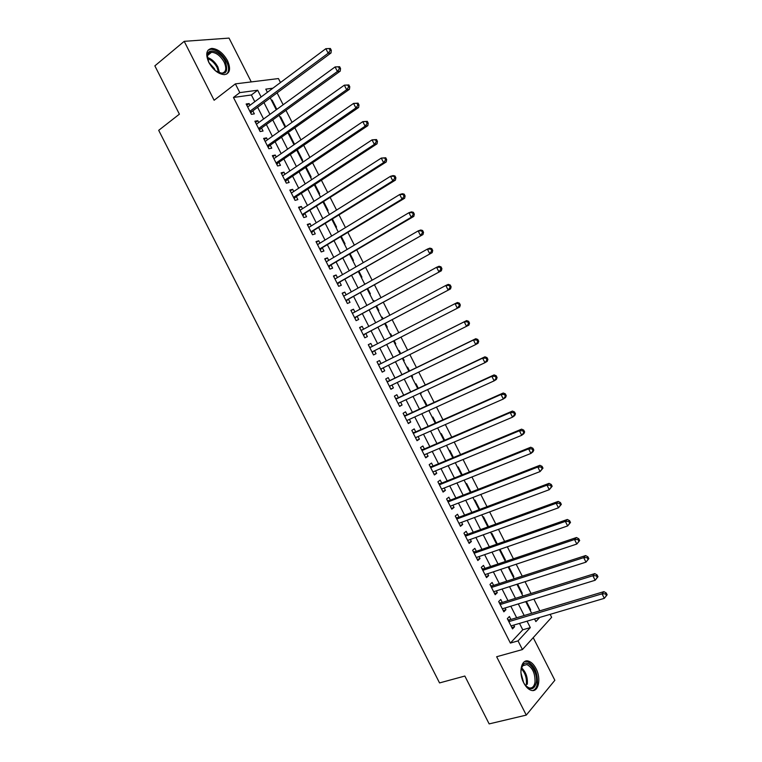 <?xml version="1.0" encoding="UTF-8"?>
<svg xmlns="http://www.w3.org/2000/svg" width="762" height="762" viewBox="0 0 762 762"><rect width="100%" height="100%" fill="white"/><g stroke="black" fill="none" stroke-linecap="round" stroke-linejoin="round"><path stroke-width="1.14" d="M536.01 668.607C533.857 664.521 531.362 662.035 528.504 661.13C521.399 658.644 518.208 672.57 523.742 682.847C525.866 686.905 528.342 689.381 531.162 690.305C538.467 692.868 541.487 678.704 536.01 668.607M227.486 60.617C223.056 52.94 217.827 48.863 211.798 48.397C206.292 49.53 205.302 54.207 208.817 62.427C213.246 70.075 218.437 74.152 224.39 74.647C229.991 73.523 231.029 68.856 227.486 60.617M550.154 614.353L551.65 617.306L522.437 649.557L518.036 640.89L530.314 627.602L527.056 621.173M251.27 81.915L229.038 38.1L184.204 41.338L154.857 65.865L179.394 114.167L158.696 130.331L439.55 682.923L464.849 676.046L489.156 723.9L526.275 715.099L554.85 680.285L533.219 637.651M254.803 101.698L251.384 94.974L233.458 97.45L239.811 92.621L235.372 83.877L278.444 78.562L280.464 82.544M539.82 610.829L533.876 599.113M531.019 593.493L525.037 581.682M522.227 576.139L516.188 564.242M513.426 558.784L507.34 546.802M504.625 541.43L498.491 529.352M495.814 524.066L489.642 511.893M487.004 506.701L480.784 494.433M478.193 489.328L471.926 476.974M469.382 471.954L463.067 459.505M460.572 454.571L454.209 442.036M451.752 437.188L445.341 424.558M442.932 419.795L436.474 407.07M434.111 402.403L427.606 389.592M425.282 385L418.738 372.094M416.452 367.598L409.861 354.597M407.622 350.196L401.002 337.128M398.764 332.727L392.173 319.716M389.887 315.22L383.334 302.295M381.01 297.704L374.494 284.864M372.123 280.187L365.655 267.433M363.236 262.671L356.807 250.003M354.349 245.145L347.967 232.562M345.453 227.609L339.119 215.113M336.556 210.074L330.27 197.663M327.67 192.538L321.412 180.213M318.764 174.993L312.563 162.754M309.867 157.439L303.705 145.285M300.961 139.884L294.837 127.816M292.056 122.33L285.979 110.347M283.15 104.765L277.111 92.869M510.921 619.487L509.407 616.506L507.321 618.649L512.531 628.907L514.598 626.726L513.769 625.097M502.282 602.456L500.767 599.475L498.653 601.561L503.853 611.819L505.949 609.695L505.082 607.981M493.633 585.416L492.119 582.435L489.976 584.473L495.186 594.722L497.31 592.655L496.395 590.855M484.984 568.376L483.47 565.394L481.298 567.366L486.508 577.634L488.661 575.624L487.709 573.729M476.336 551.336L474.821 548.345L472.621 550.269L477.831 560.527L480.012 558.575L479.012 556.603M467.687 534.286L466.173 531.295L463.944 533.162L469.144 543.42L471.364 541.525L470.316 539.467M459.029 517.227L457.514 514.245L455.257 516.045L460.467 526.313L462.705 524.475L461.62 522.322M450.371 500.167L448.856 497.186L446.57 498.929L451.78 509.207L454.057 507.416L452.923 505.177M441.712 483.108L440.198 480.117L437.883 481.813L443.093 492.081L445.399 490.357L444.217 488.032M433.054 466.039L431.54 463.048L429.187 464.687L434.407 474.964L436.74 473.288L435.512 470.878M424.396 448.961L422.872 445.98L420.5 447.551L425.71 457.838L428.073 456.219L426.806 453.723M415.728 431.883L414.214 428.901L411.804 430.416L417.024 440.703L419.405 439.141L418.1 436.559M407.06 414.804L405.536 411.813L403.108 413.28L408.327 423.567L410.747 422.062L409.385 419.395M398.383 397.716L396.869 394.726L394.402 396.135L399.621 406.422L402.069 404.984L400.669 402.222M389.715 380.629L388.201 377.638L385.705 378.99L390.925 389.277L393.402 387.896L391.954 385.039M381.038 363.531L379.524 360.54L377 361.836L382.219 372.132L384.724 370.799L383.238 367.865M372.332 346.377L370.846 343.443L368.294 344.681L373.513 354.978L376.047 353.701L374.533 350.71M363.607 329.184L362.169 326.336L359.578 327.517L364.808 337.814L367.37 336.594L365.855 333.604M354.882 311.991L353.482 309.229L350.872 310.353L356.092 320.65L358.692 319.488L357.168 316.497M346.158 294.789L344.795 292.113L342.157 293.18L347.386 303.486L350.006 302.381L348.491 299.39M337.423 277.587L336.109 274.996L333.442 276.006L338.671 286.312L341.319 285.264L339.804 282.264M328.698 260.375L327.422 257.87L324.717 258.823L329.956 269.129L332.632 268.148L331.118 265.147M319.954 243.164L318.735 240.744L316.001 241.64L321.231 251.946L323.945 251.022L322.421 248.021M311.22 225.943L310.039 223.609L307.276 224.447L312.515 234.763L315.249 233.886L313.734 230.886M302.485 208.721L301.342 206.473L298.552 207.254L303.79 217.57L306.562 216.751L305.038 213.76M293.741 191.491L292.646 189.328L289.827 190.052L295.056 200.377L297.866 199.615L296.342 196.615M284.998 174.26L283.94 172.183L281.092 172.85L286.331 183.175L289.16 182.47L287.636 179.47M276.244 157.02L275.234 155.038L272.358 155.648L277.597 165.973L280.464 165.325L278.94 162.325M267.5 139.779L266.529 137.874L263.623 138.427L268.872 148.761L271.758 148.171L270.234 145.171M258.747 122.53L257.823 120.72L254.889 121.215L260.128 131.55L263.052 131.016L261.528 128.016M271.586 100.565L272.148 100.155L276.825 109.366M280.064 117.281L280.635 116.872L285.693 126.854M288.541 133.988L289.112 133.588L294.199 143.618L293.494 143.751M297.018 150.685L297.59 150.295L302.666 160.325L301.981 160.477M310.458 177.194L311.144 177.022L306.105 167.088M318.935 193.91L319.611 193.719L314.916 184.461M327.412 210.617L328.079 210.417L323.726 201.835M335.89 227.314L336.547 227.105L332.537 219.199M344.357 244.021L345.015 243.792L341.347 236.563M352.825 260.718L353.473 260.471L350.149 253.927M361.293 277.406L361.931 277.149L358.95 271.282M364.722 284.159L365.389 283.969M369.76 294.094L370.389 293.827L367.751 288.627M373.17 300.819L373.771 300.495L374.237 301.409M378.219 310.772L378.847 310.496L376.552 305.972M382.229 317.163L381.6 317.449L382.229 317.163L383.076 318.84M386.677 327.45L387.296 327.155L385.353 323.317M390.677 333.823L390.058 334.118L390.677 333.823L391.916 336.261M395.135 344.129L395.754 343.814L394.144 340.652M403.584 360.778L404.203 360.474L402.965 358.035M400.736 353.654L399.126 350.482L398.516 350.796M412.023 377.419L412.642 377.123L411.794 375.447M409.527 370.98L407.575 367.132L406.975 367.465M420.472 394.059L421.091 393.773L420.624 392.859M418.309 388.296L416.023 383.781L415.423 384.124M428.911 410.699L429.454 410.27M427.101 405.622L424.463 400.431L423.882 400.783M435.883 422.929L432.911 417.071L432.33 417.443M444.656 440.236L441.35 433.711L440.769 434.092M453.438 457.543L449.78 450.342L449.218 450.733M462.21 474.84L458.219 466.973L457.657 467.382M470.983 492.138L466.649 483.594L466.096 484.013M479.755 509.426L475.078 500.215L474.536 500.653M488.528 526.713L483.508 516.827L482.975 517.274M496.338 543.63L496.986 543.401L491.938 533.438L491.404 533.905M504.758 560.232L505.416 560.003L500.358 550.05L499.834 550.526M513.178 576.824L513.836 576.605L508.806 566.699M521.589 593.408L522.256 593.207L517.617 584.063M271.434 100.26L272.148 100.155M279.921 116.996L280.635 116.872M285.017 127.025L285.579 126.93M288.407 133.721L289.112 133.588M296.894 150.447L297.59 150.295M364.674 284.083L365.312 283.826M373.142 300.761L373.771 300.495M403.593 360.797L404.203 360.474M412.042 377.457L412.642 377.123M420.5 394.125L421.091 393.773M428.949 410.775L429.53 410.413M496.462 543.878L496.986 543.401M504.892 560.489L505.416 560.003M513.321 577.11L513.836 576.605M521.741 593.712L522.256 593.207M530.171 610.324L530.666 609.791L526.418 601.409M233.458 97.45L510.388 643.071L522.761 629.803L519.513 623.402M516.655 617.772L510.797 606.219M507.978 600.675L502.072 589.036M499.301 583.578L493.357 571.852M490.623 566.48L484.632 554.66M481.946 549.364L475.907 537.458M473.259 532.257L467.173 520.256M464.582 515.141L458.448 503.053M455.895 498.015L449.713 485.842M447.199 480.898L440.979 468.62M438.512 463.763L432.235 451.399M429.816 446.627L423.501 434.178M421.119 429.492L414.757 416.947M412.423 412.347L406.013 399.717M403.717 395.202L397.269 382.476M395.021 378.047L388.515 365.236M386.315 360.883L379.781 348.015M377.581 343.672L371.075 330.851M368.818 326.422L362.36 313.677M360.064 309.162L353.644 296.504M351.301 291.894L344.929 279.33M342.548 274.625L336.213 262.147M333.775 257.356L327.489 244.954M325.012 240.078L318.764 227.762M316.249 222.799L310.039 210.569M307.477 205.511L301.314 193.367M298.704 188.224L292.579 176.155M289.922 170.926L283.845 158.944M281.149 153.619L275.111 141.732M272.367 136.322L266.376 124.511M263.585 119.005L257.632 107.28M249.993 105.28L249.117 103.556L246.145 103.994L251.393 114.329L254.346 113.852L252.822 110.852M522.437 649.557L496.643 656.739L526.275 715.099M510.388 643.071L518.036 640.89M184.204 41.338L214.122 100.26L235.372 83.877M534.553 618.963L535.877 621.582L539.715 617.43M272.901 88.192L265.795 89.144L267.395 92.297M270.253 97.936L276.263 109.776M279.082 115.329L285.121 127.254M287.893 132.712L293.989 144.723M296.713 150.095L302.847 162.182M305.524 167.469L311.706 179.651M314.335 184.842L320.554 197.101M323.145 202.206L329.413 214.551M331.956 219.57L338.261 232M340.757 236.925L347.11 249.441M349.558 254.27L355.949 266.881M358.359 271.624L364.798 284.312M367.16 288.96L373.637 301.733M375.952 306.305L382.476 319.154M384.743 323.631L391.306 336.575M393.535 340.966L400.126 353.959M402.346 358.34L408.908 371.275M411.175 375.752L417.69 388.591M420.005 393.154L426.472 405.908M428.835 410.547L435.254 423.215M437.655 427.939L444.027 440.512M446.475 445.332L452.799 457.81M455.295 462.715L461.572 475.097M464.106 480.098L470.345 492.385M472.926 497.472L479.108 509.673M481.736 514.836L487.88 526.952M490.538 532.2L496.643 544.22M499.348 549.564L505.397 561.499M508.149 566.918L514.159 578.758M516.95 584.273L522.913 596.017M525.751 601.618L531.666 613.277M261.118 96.984L257.689 90.23L239.811 92.621M524.18 615.515L518.293 603.914M515.474 598.341L509.54 586.645M506.759 581.158L500.777 569.376M498.034 563.975L492.014 552.107M489.318 546.792L483.241 534.819M480.593 529.6L474.478 517.541M471.868 512.397L465.706 500.253M463.144 495.195L456.933 482.956M454.409 477.984L448.161 465.658M445.684 460.781L439.379 448.361M436.95 443.56L430.597 431.054M428.206 426.339L421.815 413.737M419.471 409.118L413.033 396.421M410.728 391.887L404.241 379.105M401.984 374.647L395.459 361.779M393.24 357.407L386.677 344.481M384.467 340.109L377.933 327.231M375.666 322.774L369.179 309.982M366.874 305.438L360.426 292.722M358.073 288.093L351.663 275.463M349.272 270.739L342.91 258.194M340.462 253.384L334.147 240.925M331.661 236.03L325.384 223.647M322.85 218.665L316.611 206.369M314.039 201.292L307.848 189.09M305.219 183.918L299.075 171.802M296.408 166.545L290.303 154.505M287.588 149.161L281.521 137.208M278.768 131.769L272.748 119.901M269.938 114.376L263.966 102.594M251.384 94.974L257.689 90.23M522.761 629.803L530.314 627.602M246.802 105.28L249.117 103.556M530 610L530.666 609.791M255.499 122.415L257.823 120.72M264.195 139.551L266.529 137.874M272.882 156.677L275.234 155.038M281.569 173.793L283.94 172.183M290.255 190.91L292.646 189.328M298.942 208.016L301.342 206.473M307.619 225.123L310.039 223.609M316.297 242.23L318.735 240.744M324.974 259.328L327.422 257.87M333.651 276.416L336.109 274.996M342.319 293.513L344.795 292.113M350.996 310.591L353.482 309.229M359.664 327.67L362.169 326.336M368.322 344.748L370.846 343.443M382.181 372.056L384.724 370.799M390.849 389.125L393.402 387.896M399.498 406.184L402.069 404.984M408.156 423.234L410.747 422.062M416.804 440.284L419.405 439.141M425.463 457.333L428.073 456.219M434.102 474.374L436.74 473.288M442.751 491.404L445.399 490.357M451.39 508.435L454.057 507.416M460.038 525.466L462.705 524.475M468.678 542.487L471.364 541.525M477.307 559.508L480.012 558.575M485.946 576.52L488.661 575.624M494.576 593.531L497.31 592.655M503.206 610.533L505.949 609.695M511.835 627.536L514.598 626.726M250.146 111.862L251.803 111.595L331.013 52.969L328.165 53.245L249.86 111.309M330.175 50.425L328.165 53.245L325.85 48.692L330.384 48.492L329.251 48.597L330.175 50.425L331.308 50.311L330.384 48.492M247.679 107.004L325.85 48.692L329.251 48.597M251.803 111.595L250.793 113.147M331.013 52.969L331.308 50.311M208.798 62.398L207.331 55.578C207.693 47.034 220.561 51.425 225.285 61.503C228.829 72.971 225.466 76 215.198 70.571L214.398 68.656L208.807 62.408M218.561 72.685L221.618 73.266C226.104 72.371 226.933 68.618 224.104 62.036C220.551 55.893 216.37 52.635 211.541 52.264C209.14 52.464 207.788 53.892 207.464 56.559L207.531 58.588M226.666 74.105C229.248 71.39 229.181 67.151 226.466 61.379C222.066 53.759 216.875 49.721 210.883 49.263L208.026 50.216M520.913 672.465L521.122 669.303L523.075 664.721C528.104 658.358 538.296 672.208 536.296 682.571C534.191 690.029 530.371 690.705 524.847 684.6L523.732 682.838M525.942 685.981L528.99 687.876C532.143 688.515 534.152 686.648 535 682.276C535.305 673.513 532.6 667.598 526.885 664.531L522.761 665.75L521.237 668.684C525.189 672.846 526.894 678.028 526.351 684.238L525.932 685.962M520.941 672.836L523.57 682.504M532.867 690.524C535.257 689.667 536.772 687.343 537.41 683.552C537.782 672.684 534.419 665.34 527.333 661.549L524.913 661.445M258.861 129.045L260.509 128.749L340.223 71.142L337.404 71.495L258.604 128.53M339.414 68.675L337.404 71.495L335.09 66.932L339.623 66.713L338.49 66.846L339.414 68.675L340.547 68.542L339.623 66.713M256.423 124.225L335.09 66.932L338.49 66.846M260.509 128.749L259.49 130.283M340.223 71.142L340.547 68.542M267.576 146.218L269.205 145.894L349.425 89.316L346.643 89.735L267.338 145.752M348.663 86.916L346.643 89.735L344.338 85.173L348.853 84.934L347.739 85.096L348.663 86.916L349.777 86.754L348.853 84.934M265.157 141.446L344.338 85.173L347.739 85.096M269.205 145.894L268.176 147.409M349.425 89.316L349.777 86.754M276.292 163.392L277.911 163.03L358.635 107.49L355.883 107.966L276.073 162.954M357.902 105.156L355.883 107.966L353.568 103.413L358.073 103.146L356.978 103.337L357.902 105.156L358.997 104.975L358.073 103.146M273.891 158.658L353.568 103.413L356.978 103.337M277.911 163.03L276.873 164.525M358.635 107.49L358.997 104.975M285.007 180.556L286.607 180.165L367.836 125.654L365.122 126.197L284.807 180.165M367.141 123.396L365.122 126.197L362.807 121.634L367.303 121.358L366.217 121.568L367.141 123.396L368.227 123.177L367.303 121.358M282.626 175.86L362.807 121.634L366.217 121.568M286.607 180.165L285.56 181.651M367.836 125.654L368.227 123.177M293.713 197.72L295.294 197.301L377.038 143.808L374.352 144.418L293.532 197.368M376.371 141.618L374.352 144.418L372.047 139.865L376.523 139.56L375.447 139.798L376.371 141.618L377.447 141.38L376.523 139.56M291.351 193.062L372.047 139.865L375.447 139.798M295.294 197.301L294.246 198.758M377.038 143.808L377.447 141.38M302.419 214.884L386.229 161.963L383.581 162.639L302.257 214.56M385.601 159.849L383.581 162.639L381.276 158.086L385.743 157.763L384.677 158.02L385.601 159.849L386.667 159.582L385.743 157.763M300.076 210.264L381.276 158.086L384.677 158.02M303.99 214.427L302.924 215.875M386.229 161.963L386.667 159.582M311.125 232.039L395.43 180.118L392.811 180.851L310.982 231.753M394.83 178.06L392.811 180.851L390.506 176.298L393.125 175.584L394.964 175.955L393.916 176.241L394.83 178.06L395.878 177.775L394.964 175.955M308.8 227.457L390.506 176.298L393.916 176.241M312.677 231.543L311.601 232.972M395.43 180.118L395.878 177.775M319.83 249.184L404.622 198.263L402.031 199.063L319.707 248.945M404.06 196.272L402.031 199.063L399.726 194.51L402.326 193.729L404.174 194.139L403.136 194.453L404.06 196.272L405.098 195.958L404.174 194.139M317.525 244.64L399.726 194.51L403.136 194.453M321.364 248.669L320.278 250.079M404.622 198.263L405.098 195.958M328.527 266.329L413.814 216.398L411.251 217.265L328.422 266.128M413.29 214.484L411.251 217.265L408.946 212.712L411.509 211.865L413.385 212.322L412.366 212.665L413.29 214.484L414.309 214.141L413.385 212.322M326.25 261.833L408.946 212.712L412.366 212.665M330.041 265.776L328.955 267.167M413.814 216.398L414.309 214.141M337.233 283.474L422.996 234.534L337.147 283.302M422.51 232.686L420.472 235.458L418.167 230.915L420.7 230L422.596 230.505L421.586 230.867L422.51 232.686L423.52 232.324L422.596 230.505M334.966 279.006L418.167 230.915L421.586 230.867M338.728 282.883L337.633 284.264M422.996 234.534L423.52 232.324M345.929 300.609L432.178 252.66L345.862 300.476M431.73 250.888L429.692 253.651L427.387 249.107L429.882 248.126L431.797 248.679L430.806 249.069L431.73 250.888L432.721 250.488L431.797 248.679M343.681 296.18L427.387 249.107L430.806 249.069M347.405 299.99L346.3 301.352M343.548 295.923L344.195 295.894M432.178 252.66L432.721 250.488M354.616 317.735L441.36 270.786L354.568 317.649M440.941 269.081L438.902 271.844L436.607 267.291L439.064 266.252L441.007 266.843L440.026 267.262L440.941 269.081L441.922 268.662L441.007 266.843M352.396 313.353L436.607 267.291L440.026 267.262M356.083 317.087L354.968 318.43M352.215 313.001L353.082 312.972M441.36 270.786L441.922 268.662M363.312 334.861L450.542 288.903L363.284 334.813M450.161 287.264L448.123 290.027L445.818 285.474L448.247 284.378L450.209 285.007L449.237 285.445L450.161 287.264L451.123 286.826L450.209 285.007M361.102 330.517L445.818 285.474L449.237 285.445M364.76 334.185L363.636 335.509M360.883 330.079L361.969 330.06M450.542 288.903L451.123 286.826M371.999 351.987L459.715 307.019L371.989 351.968M459.372 305.448L457.324 308.2L455.028 303.657L457.429 302.495L459.4 303.162L458.448 303.628L459.372 305.448L460.324 304.981L459.4 303.162M369.818 347.682L455.028 303.657L458.448 303.628M373.428 351.272L372.304 352.577M369.551 347.158L370.894 347.12M459.715 307.019L460.324 304.981M469.516 323.136L468.601 321.316L467.658 321.812L468.582 323.631L469.516 323.136L468.897 325.126L380.695 369.122M468.582 323.631L466.535 326.374L464.229 321.831L466.601 320.602L379.933 364.084L378.209 364.226M378.523 364.836L464.229 321.831L467.658 321.812M381.781 368.589L380.962 369.646M468.601 321.316L466.601 320.602M478.717 341.281L477.793 339.461L476.86 339.985L477.784 341.795L478.717 341.281L478.06 343.233L475.736 344.538L389.401 386.277M477.784 341.795L475.736 344.538L473.44 339.995L475.774 338.709L388.601 381.171L386.867 381.295M387.229 381.991L473.44 339.995L476.86 339.985M390.287 385.848L389.62 386.715M477.793 339.461L475.774 338.709M487.909 359.416L486.985 357.607L486.07 358.15L486.985 359.969L487.909 359.416L487.232 361.331L484.937 362.702L398.097 403.422M486.985 359.969L484.937 362.702L482.641 358.159L484.937 356.807L397.269 398.25L395.526 398.355M395.926 399.136L482.641 358.159L486.07 358.15M398.812 403.088L398.278 403.774M486.985 357.607L484.937 356.807M497.091 377.552L496.176 375.742L495.271 376.314L496.186 378.133L497.091 377.552L496.395 379.419L494.138 380.857L406.803 420.567M496.186 378.133L494.138 380.857L491.842 376.323L494.109 374.894L405.936 415.319L404.184 415.414M404.622 416.281L491.842 376.323L495.271 376.314M407.337 420.319L406.937 420.834M496.176 375.742L494.109 374.894M506.273 395.688L505.358 393.878L504.473 394.468L505.387 396.288L506.273 395.688L505.558 397.507L503.339 399.012L415.5 437.702M505.387 396.288L503.339 399.012L501.034 394.478L503.272 392.992L414.595 432.387L412.842 432.464M413.328 433.416L501.034 394.478L504.473 394.468M505.358 393.878L503.272 392.992M515.464 413.814L514.541 412.004L513.664 412.623L514.588 414.433L515.464 413.814L514.721 415.595L512.531 417.157L424.196 454.838M514.588 414.433L512.531 417.157L510.235 412.623L512.435 411.07L423.253 449.456L421.491 449.513M422.015 450.552L510.235 412.623L513.664 412.623M514.541 412.004L512.435 411.07M524.637 431.94L523.723 430.12L522.856 430.768L523.78 432.587L524.637 431.94L523.885 433.673L521.722 435.302L432.892 471.964M523.78 432.587L521.722 435.302L519.427 430.768L521.589 429.149L431.911 466.515L430.139 466.554M430.711 467.687L519.427 430.768L522.856 430.768M523.723 430.12L521.589 429.149M533.819 450.047L532.905 448.237L532.047 448.913L532.971 450.723L533.819 450.047L533.038 451.742L530.914 453.438L441.569 489.09M532.971 450.723L530.914 453.438L528.609 448.904L530.752 447.227L440.569 483.565L438.788 483.594M439.398 484.803L528.609 448.904L532.047 448.913M532.905 448.237L530.752 447.227M542.992 468.163L542.077 466.354L541.239 467.049L542.153 468.859L542.992 468.163L540.096 471.564L450.266 506.206M542.153 468.859L540.096 471.564L537.801 467.039L539.906 465.296L449.218 500.615L447.427 500.624M448.094 501.929L537.801 467.039L541.239 467.049M542.077 466.354L539.906 465.296M552.164 486.27L551.25 484.461L550.421 485.184L551.345 486.994L552.164 486.27L549.278 489.69L458.943 523.323M551.345 486.994L549.278 489.69L546.983 485.165L549.059 483.356L457.867 517.665L456.067 517.655M456.771 519.046L546.983 485.165L550.421 485.184M551.25 484.461L549.059 483.356M561.337 504.368L560.422 502.558L559.603 503.311L560.527 505.12L561.337 504.368L558.46 507.816L467.63 540.429M560.527 505.12L558.46 507.816L556.165 503.282L558.203 501.415L466.515 534.705L464.706 534.676M465.458 536.153L556.165 503.282L559.603 503.311M560.422 502.558L558.203 501.415M570.5 522.465L569.585 520.656L568.785 521.427L569.709 523.246L570.5 522.465L567.642 525.932L476.307 557.536M569.709 523.246L567.642 525.932L565.347 521.399L567.347 519.474L475.164 551.745L473.345 551.698M474.135 553.26L565.347 521.399L568.785 521.427M569.585 520.656L567.347 519.474M579.672 540.553L578.749 538.744L577.967 539.544L578.882 541.353L579.672 540.553L576.815 544.039L484.984 574.634M578.882 541.353L576.815 544.039L574.519 539.515L576.491 537.524L483.803 568.776L481.984 568.719M482.822 570.367L574.519 539.515L577.967 539.544M578.749 538.744L576.491 537.524M588.826 558.641L587.912 556.832L587.14 557.66L588.054 559.47L588.826 558.641L585.988 562.146L493.662 591.731M588.054 559.47L585.988 562.146L583.692 557.622L585.635 555.565L492.442 585.807L490.614 585.73M491.5 587.464L583.692 557.622L587.14 557.66M587.912 556.832L585.635 555.565M597.989 576.72L597.075 574.91L596.313 575.767L597.227 577.577L597.989 576.72L595.16 580.253L502.339 608.828M597.227 577.577L595.16 580.253L592.865 575.729L594.77 573.605L501.082 602.828L499.243 602.732M500.167 604.552L592.865 575.729L596.313 575.767M597.075 574.91L594.77 573.605M607.143 594.798L606.228 592.988L605.485 593.865L606.4 595.674L607.143 594.798L604.323 598.341L511.007 625.916M606.4 595.674L604.323 598.341L602.037 593.827L603.914 591.636L509.721 619.849L507.873 619.735M508.845 621.64L602.037 593.827L605.485 593.865M606.228 592.988L603.914 591.636M250.336 112.243L251.403 112.071M207.435 57.521C211.674 58.874 215.16 62.027 217.884 66.97L219.57 73.104M218.656 72.723L217.056 67.456C214.598 62.96 211.417 59.969 207.512 58.483M521.541 667.788C525.932 671.97 527.847 677.447 527.304 684.247M259.042 129.407L260.099 129.216M267.748 146.561L268.796 146.352M276.454 163.716L277.492 163.487M285.159 180.87L286.179 180.613M293.865 198.015L294.875 197.739M302.562 215.151L303.562 214.865M311.258 232.286L312.249 231.981M320.964 249.041L319.935 249.393L320.926 249.088M328.641 266.548L329.613 266.195L328.641 266.538M337.328 283.674L338.29 283.293M346.015 300.79L346.967 300.39M354.701 317.906L355.635 317.487M361.093 330.489L361.693 330.203M363.388 335.013L364.312 334.575M369.77 347.596L370.684 347.139M372.066 352.111L372.98 351.663M378.447 364.693L379.352 364.226M378.514 364.827L379.933 364.084M380.743 369.218L381.648 368.741M387.125 381.791L388.02 381.295M387.201 381.933L388.601 381.171M389.42 386.315L390.001 385.991M395.802 398.878L396.688 398.374M395.878 399.05L397.269 398.25M404.47 415.966L405.346 415.442M404.565 416.157L405.936 415.319M413.137 433.054L414.004 432.502M413.242 433.254L414.595 432.387M421.805 450.132L422.662 449.561M421.919 450.352L423.253 449.456M430.473 467.201L431.311 466.611M430.587 467.439L431.911 466.515M439.131 484.27L439.969 483.66M439.264 484.527L440.569 483.565M447.789 501.339L448.618 500.71M447.932 501.606L449.218 500.615M456.448 518.398L457.267 517.741M456.6 518.684L457.867 517.665M465.106 535.457L465.906 534.781M465.258 535.762L466.515 534.705M473.754 552.507L474.555 551.812M473.926 552.831L475.164 551.745M482.413 569.557L483.194 568.843M482.584 569.89L483.803 568.776M491.052 586.597L491.833 585.864M491.242 586.959L492.442 585.807M499.701 603.637L500.463 602.875M499.891 604.009L501.082 602.828M508.349 620.668L509.102 619.887M508.549 621.059L509.721 619.849M250.203 111.976L251.631 111.747M207.464 56.559L207.331 55.578M207.674 55.397L211.541 52.264M522.761 665.75L523.075 664.721M522.903 665.597L526.885 664.531M258.928 129.178L260.309 128.93M267.653 146.371L268.976 146.104M276.377 163.554L277.644 163.268M285.093 180.737L286.312 180.432M293.808 197.91L294.97 197.596M302.524 215.075L303.638 214.751M311.229 232.239L312.296 231.896"/></g></svg>
